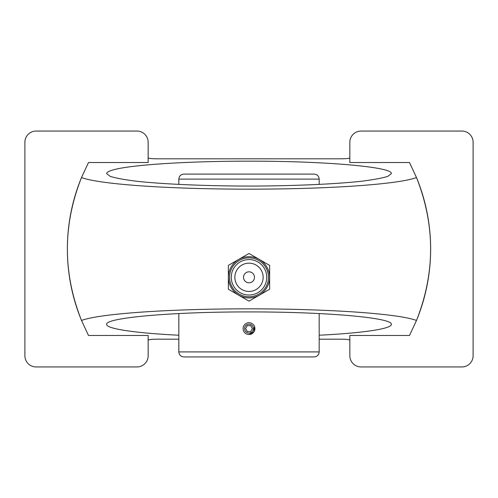 <?xml version="1.0" encoding="UTF-8"?>
<svg xmlns="http://www.w3.org/2000/svg" width="498" height="498" viewBox="0 0 498 498"><rect width="100%" height="100%" fill="white"/><g stroke="black" fill="none" stroke-linecap="round" stroke-linejoin="round"><path stroke-width="0.75" d="M319.181 335.216C363.104 333.069 391.665 328.78 391.341 324.379C392.934 317.724 325.082 311.785 249 311.929C172.918 311.785 105.066 317.724 106.659 324.379C106.335 328.78 134.896 333.069 178.819 335.216M148.155 158.04L148.603 158.04C149.145 158.507 152.108 158.769 157.511 158.818L340.489 158.818C345.892 158.769 348.855 158.507 349.397 158.04L349.845 158.04M178.819 339.182L157.511 339.182C152.108 339.231 149.145 339.493 148.603 339.96L148.155 339.96M319.181 339.182L340.489 339.182C345.892 339.231 348.855 339.493 349.397 339.96L349.845 339.96M249 161.165C190.553 161.115 134.665 164.539 115.243 169.357C109.56 170.733 106.697 172.159 106.659 173.621L110.232 176.392C116.046 178.197 125.21 179.859 137.716 181.384C165.162 184.26 206.153 185.991 249 186.071C291.847 185.991 332.838 184.26 360.284 181.384C372.79 179.859 381.954 178.197 387.768 176.392L391.341 173.621C392.934 166.961 325.082 161.028 249 161.165M88.488 162.522L148.155 162.522L148.155 142.26A11.205 11.205 0 0 0 136.95 131.055L36.105 131.055A11.205 11.205 0 0 0 24.9 142.26L24.9 355.74A11.205 11.205 0 0 0 36.105 366.945L136.95 366.945A11.205 11.205 0 0 0 148.155 355.74L148.155 335.478L88.488 335.478L81.51 320.457C62.673 272.823 62.673 225.183 81.51 177.543A171.847 14.977 0 0 0 249 189.172A171.847 14.977 0 0 0 416.49 177.543L409.512 162.522L349.845 162.522L349.845 142.26A11.205 11.205 0 0 1 361.05 131.055L461.895 131.055A11.205 11.205 0 0 1 473.1 142.26L473.1 355.74A11.205 11.205 0 0 1 461.895 366.945L361.05 366.945A11.205 11.205 0 0 1 349.845 355.74L349.845 335.478L409.512 335.478L416.49 320.457A171.847 14.977 180 0 0 249 308.828A171.847 14.977 180 0 0 81.51 320.457A187.534 187.534 0 0 1 81.51 177.543L88.488 162.522M416.49 177.543C435.327 225.177 435.327 272.817 416.49 320.457A187.534 187.534 0 0 0 416.49 177.543M228.358 265.39L228.358 289.226L249 301.141L269.642 289.226L269.642 265.39L249 253.476L228.358 265.39M249 271.827A5.484 5.484 0 0 1 254.484 277.305A5.484 5.484 0 0 1 249 282.789A5.484 5.484 0 0 1 243.516 277.305A5.484 5.484 0 0 1 249 271.827M249 263.156A14.156 14.156 0 0 1 261.257 284.383A14.156 14.156 0 0 1 236.743 284.383A14.156 14.156 0 0 1 249 263.156M249 256.7A20.605 20.605 0 0 1 266.847 287.607A20.605 20.605 0 0 1 231.153 287.607A20.605 20.605 0 0 1 249 256.7M305.025 174.101L192.975 174.101M178.819 313.547L178.819 351.912L319.181 351.912C318.882 354.956 317.214 356.624 314.163 356.923L183.837 356.923C180.786 356.624 179.118 354.956 178.819 351.912M248.994 334.513L253.905 331.892L254.447 326.358M243.105 328.612A5.895 5.895 0 0 1 251.951 323.507A5.895 5.895 0 0 1 251.951 333.722A5.895 5.895 0 0 1 243.105 328.612M244.549 328.612A4.451 4.451 0 0 1 251.222 324.758A4.451 4.451 0 0 1 251.222 332.465A4.451 4.451 0 0 1 244.549 328.612M247.301 331.562L250.699 331.562L252.405 328.612L250.699 325.667L247.301 325.667L245.595 328.612L247.301 331.562M178.819 179.118L319.181 179.118C318.882 176.074 317.214 174.4 314.163 174.101L183.837 174.101C180.786 174.4 179.118 176.074 178.819 179.118L178.819 184.453M249 259.576A17.729 17.729 0 0 1 264.351 286.169A17.729 17.729 0 0 1 233.649 286.169A17.729 17.729 0 0 1 249 259.576M249 257.846A19.459 19.459 0 0 0 232.149 287.041A19.459 19.459 0 0 0 265.851 287.041A19.459 19.459 0 0 0 249 257.846M319.181 313.547L319.181 351.912M319.181 179.118L319.181 184.453"/></g></svg>
